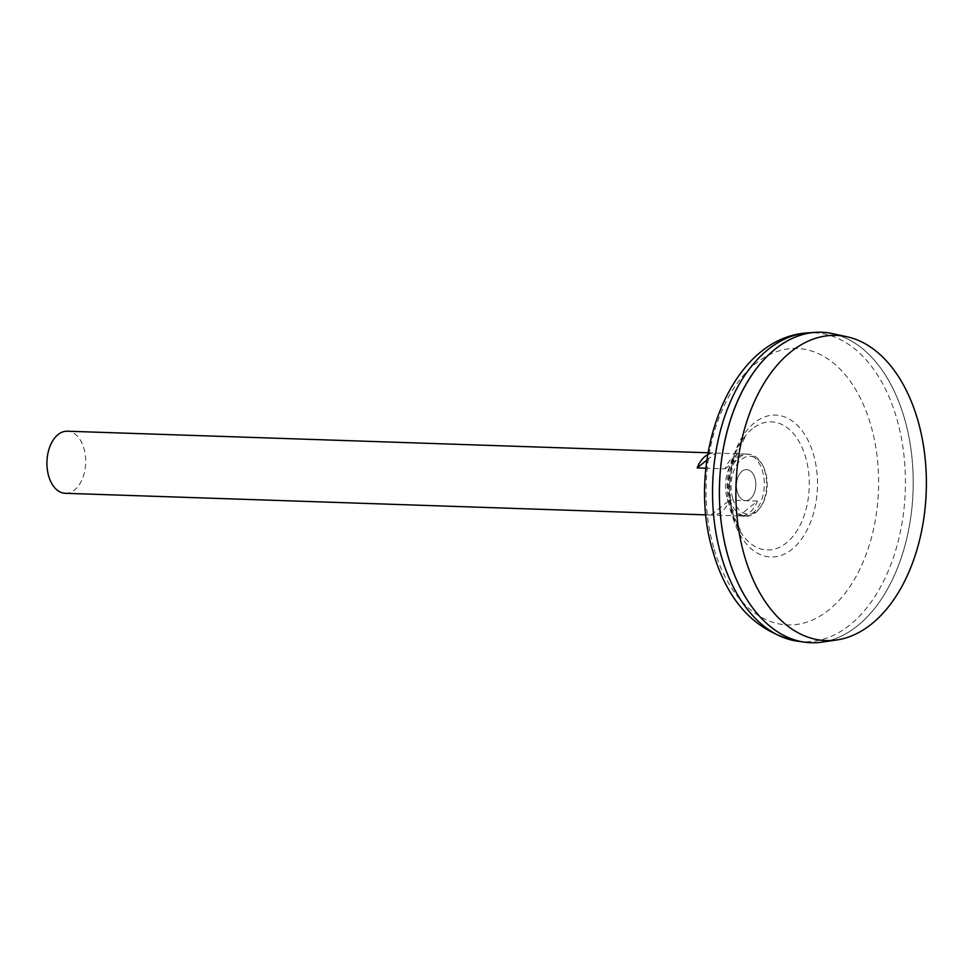 <?xml version="1.0" encoding="UTF-8"?>
<svg xmlns="http://www.w3.org/2000/svg" width="975" height="975" viewBox="0 0 975 975"><rect width="100%" height="100%" fill="white"/><g stroke="black" fill="none" stroke-linecap="round" stroke-linejoin="round"><path stroke-width="0.73" stroke-dasharray="4.88 3.66" d="M737.356 492.168A15.539 9.677 91.9 0 0 750.238 498.981A15.539 9.677 91.9 0 0 754.918 478.103A15.539 9.677 91.9 0 0 742.036 471.291A15.539 9.677 91.9 0 0 737.356 492.168A15.539 9.677 91.9 0 0 750.238 498.981A15.539 9.677 91.9 0 0 754.918 478.103A15.539 9.677 91.9 0 0 742.036 471.291A15.539 9.677 91.9 0 0 737.356 492.168M727.362 499.163A31.066 19.366 91.9 0 0 743.888 516.153A31.066 19.366 91.9 0 0 762.487 471.035A31.066 19.366 91.9 0 0 745.973 454.045A31.066 19.366 91.9 0 0 727.362 499.163M757.514 501.101L729.592 500.163A31.066 19.366 -88.1 0 1 712.323 515.08A31.066 19.366 -88.1 0 1 711.092 514.983L739.013 515.921A31.066 19.366 91.9 0 0 740.244 516.019A31.066 19.366 91.9 0 0 757.514 501.101L739.013 515.921M65.264 493.301A31.066 19.366 91.9 0 0 83.874 448.195A31.066 19.366 91.9 0 0 67.36 431.206M821.962 642.135A155.342 96.83 91.9 0 0 904.118 417.19A155.342 96.83 91.9 0 0 832.345 333.596M736.015 578.638A155.305 96.805 91.9 0 0 811.066 642.72A155.305 96.805 91.9 0 0 904.069 417.202A155.342 96.83 91.9 0 0 821.523 332.256M811.078 642.744A155.342 96.83 91.9 0 0 904.093 417.19A155.305 96.805 91.9 0 0 821.535 332.28A155.305 96.805 91.9 0 0 728.52 557.798A155.305 96.805 91.9 0 0 811.09 642.72A155.305 96.805 91.9 0 0 904.093 417.202A155.305 96.805 91.9 0 0 821.511 332.28A155.305 96.805 91.9 0 0 742.328 391.17M752.383 428.781A64.106 39.963 91.9 0 0 745.936 435.179L745.936 435.179A64.106 39.963 91.9 0 0 733.066 514.934A64.106 39.963 91.9 0 0 742.572 534.97L742.572 534.97A64.106 39.963 91.9 0 0 786.228 543.051A64.106 39.963 91.9 0 0 805.533 456.897A64.106 39.963 91.9 0 0 752.383 428.781M707.704 454.643A31.066 19.366 -88.1 0 1 714.407 452.985A31.066 19.366 -88.1 0 1 715.65 453.095L743.572 454.033A31.066 19.366 91.9 0 0 742.328 453.923A31.066 19.366 91.9 0 0 725.059 468.841L705.924 468.207M711.092 514.983L729.592 500.163M706.899 460.102L715.65 453.095M725.059 468.841L743.572 454.033M732.749 498.359A28.982 18.062 91.9 0 0 756.783 511.071A28.982 18.062 91.9 0 0 761 506.464A28.982 18.062 91.9 0 0 765.521 472.119A28.982 18.062 91.9 0 0 762.401 464.868A28.982 18.062 91.9 0 0 741.487 459.408A28.982 18.062 91.9 0 0 732.749 498.359M729.775 499.224A31.017 19.342 91.9 0 0 760.013 507.89A31.017 19.342 91.9 0 0 764.839 471.132A31.017 19.342 91.9 0 0 761.512 463.369A31.017 19.342 91.9 0 0 736.503 460.029A31.017 19.342 91.9 0 0 729.775 499.224M797.526 641.197A154.574 96.354 91.9 0 0 887.116 573.678A154.574 96.354 91.9 0 0 896.378 417.288A154.574 96.354 91.9 0 0 807.909 332.889M714.163 549.291A138.292 86.202 91.9 0 0 828.848 609.96A138.292 86.202 91.9 0 0 870.504 424.088A138.292 86.202 91.9 0 0 755.82 363.431A138.292 86.202 91.9 0 0 714.163 549.291M733.066 518.188A71.004 44.253 91.9 0 0 791.956 549.327A71.004 44.253 91.9 0 0 813.345 453.911A71.004 44.253 91.9 0 0 754.455 422.772A71.004 44.253 91.9 0 0 733.066 518.188M705.937 514.873L712.323 515.08M740.244 516.019L743.888 516.153M733.553 515.799L730.494 500.882L729.787 484.319L733.005 462.089L745.936 435.179A81.571 81.571 0 0 0 742.572 534.97L733.553 515.799M708.021 452.766L714.407 452.985M742.328 453.923L745.973 454.045M761 506.464L760.013 507.89M762.401 464.868L761.512 463.369"/><path stroke-width="1.46" d="M708.021 452.766L67.36 431.206A31.066 19.366 91.9 0 0 48.75 476.324A31.066 19.366 91.9 0 0 65.264 493.301L705.937 514.873M744.827 557.103A152.673 95.16 91.9 0 0 836.672 639.978A152.673 95.16 91.9 0 0 917.426 418.884A152.673 95.16 91.9 0 0 846.885 336.728A152.673 95.16 91.9 0 0 755.296 399.689A152.673 95.16 91.9 0 0 744.827 557.103M821.523 332.256A155.342 96.83 91.9 0 0 815.185 332.365A155.342 96.83 91.9 0 0 728.483 557.81A155.342 96.83 91.9 0 0 821.962 642.135L836.672 639.978M742.328 391.17A155.305 96.805 91.9 0 0 728.496 557.798A155.305 96.805 91.9 0 0 736.015 578.638M846.885 336.728L832.345 333.596A155.342 96.83 91.9 0 0 739.16 397.654A155.342 96.83 91.9 0 0 728.508 557.81A155.342 96.83 91.9 0 0 804.753 642.208A155.342 96.83 91.9 0 0 811.078 642.744M705.924 468.207L697.137 467.903A31.066 19.366 -88.1 0 1 707.704 454.643M697.137 467.903L706.899 460.102M797.526 641.197C756.344 632.312 728.301 602.952 713.383 553.117C684.56 462.016 728.691 337.326 807.909 332.889A154.574 96.354 91.9 0 0 721.622 557.225A154.574 96.354 91.9 0 0 797.526 641.197L804.753 642.208M807.909 332.889L815.185 332.365"/></g></svg>
